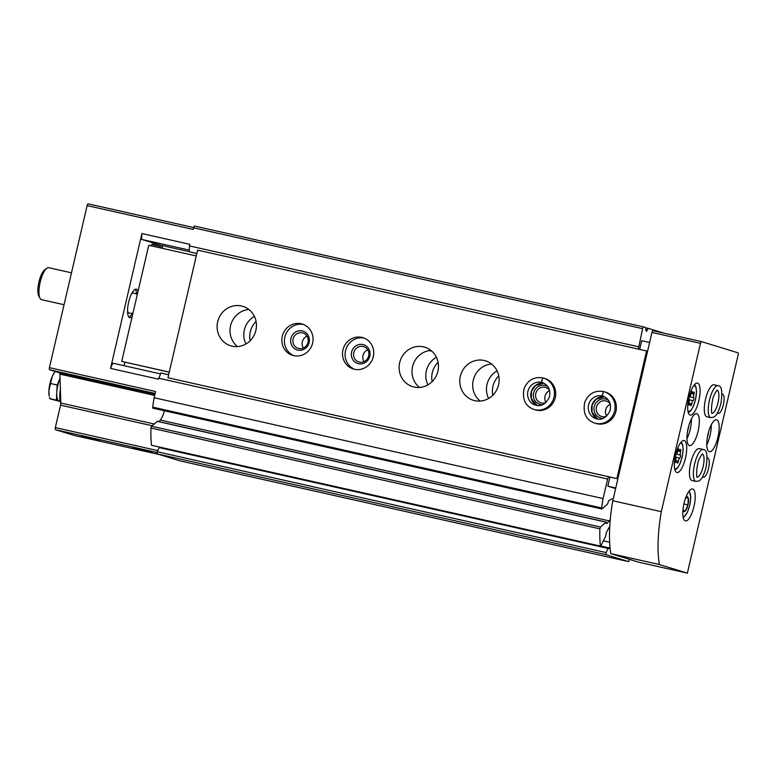 <?xml version="1.0" encoding="UTF-8"?>
<svg xmlns="http://www.w3.org/2000/svg" width="777" height="777" viewBox="0 0 777 777"><rect width="100%" height="100%" fill="white"/><g stroke="black" fill="none" stroke-linecap="round" stroke-linejoin="round"><path stroke-width="1.17" d="M254.409 316.404A20.319 19.27 -72.9 0 0 245.94 343.968M436.412 357.274A20.319 19.27 -72.9 0 0 427.942 384.848M497.086 370.901A20.319 19.27 -72.9 0 0 488.607 398.475M429.069 350.621L430.749 351L430.895 350.408M638.286 349.106L642.618 328.671A1.962 0.622 -77.3 0 1 643.638 326.932L645.697 327.564L645.862 328.593A3.273 1.03 -77.3 0 0 646.309 331.167A3.273 1.03 -77.3 0 0 647.765 329.176L648.348 328.38L663.927 333.168M160.557 373.902L112.801 363.18L110.528 368.405L158.459 379.166L160.956 372.989L168.648 374.718M110.528 368.405L141.909 233.566L189.831 244.328L189.462 245.92L638.403 346.756M73.951 435.363A1.962 0.622 -77.3 0 1 73.932 435.363L55.478 429.691A1.962 0.622 -77.3 0 1 55.332 427.593L60.548 405.167A3.273 1.03 -77.3 0 0 60.791 403.02L59.926 374.145A3.273 1.03 -77.3 0 0 59.431 372.795L49.563 369.755A1.962 0.622 -77.3 0 1 49.417 367.667L87.131 205.594L193.298 229.438L193.667 227.846A1.962 0.622 -77.3 0 1 194.697 226.107A1.962 0.622 -77.3 0 1 194.706 226.107L643.628 326.932A1.962 0.622 -77.3 0 1 643.657 326.942L194.697 226.107M613.063 499.543A11.791 3.72 -77.3 0 0 612.257 498.999A11.791 3.72 -77.3 0 0 611.072 499.271L608.76 500.709L607.527 504.02L602 508.916L601.631 507.964A81.915 25.855 -77.3 0 1 603.078 498.572L154.137 397.737L155.585 391.511L49.417 367.667M603.078 498.572L607.624 479.04L158.683 378.205M73.932 435.363A1.962 0.622 -77.3 0 1 73.912 435.363L159.431 454.564L73.932 435.363M99.961 440.122L81.294 435.848L99.961 440.122M151.709 451.864L133.032 447.581L151.709 451.864M87.131 205.594A1.962 0.622 -77.3 0 1 88.16 203.856A1.962 0.622 -77.3 0 1 88.17 203.865L193.735 227.574L88.16 203.856M151.136 245.814A3.273 1.03 -77.3 0 1 152.486 244.104A3.273 1.03 -77.3 0 1 152.515 244.114L159.256 246.183A22.931 7.236 -77.3 0 1 161.227 248.086M629.661 559.421L628.622 561.616L179.672 460.79L157.09 453.846L157.226 451.758L159.304 447.387M609.78 526.456A11.791 3.72 -77.3 0 0 608.731 528.117L606.351 532.507L605.681 536.227L600.602 546.493L151.457 445.26A81.915 25.855 -77.3 0 1 150.932 428.01L151.534 426.204L157.381 421.387M158.935 421.62L160.315 420.056A11.791 3.72 -77.3 0 0 164.316 410.732M153.059 408.09L152.69 407.138A81.915 25.855 -77.3 0 1 154.137 397.737M648.348 328.38L645.862 327.826L648.329 328.38M628.622 561.616L606.031 554.671L606.167 552.583L608.119 548.445L608.576 547.979L608.935 548.562L609.964 546.717M600.602 546.493L600.398 546.085A81.915 25.855 -77.3 0 1 599.873 528.836L600.475 527.039L606.002 522.144L606.584 523.776L609.255 520.881L160.315 420.056M610.295 519.434A11.791 3.72 -77.3 0 1 609.255 520.881M607.624 479.04L608.614 476.767M609.945 477.068L607.828 486.169L615.617 488.568M649.611 342.472L641.685 340.695L639.656 349.407M196.843 253.545L189.17 251.758L189.462 245.92M196.853 253.487L189.17 251.758M141.909 233.566L141.608 239.394L189.248 250.097M141.608 239.394L160.548 245.211A19.658 6.206 -77.3 0 1 162.849 248.446M125.087 362.267A13.102 4.138 -77.3 0 1 123.796 365.646M132.129 316.744A14.608 4.613 -77.3 0 1 129.876 317.686A14.608 4.613 -77.3 0 1 129.769 317.657A14.608 4.613 -77.3 0 1 128.623 302.253A14.608 4.613 -77.3 0 1 136.286 289.18A14.608 4.613 -77.3 0 1 138.034 291.365M492.812 395.231A20.319 19.27 107.1 0 1 498.747 375.942M432.148 381.614A20.319 19.27 107.1 0 1 438.073 362.315M250.145 340.734A20.319 19.27 107.1 0 1 256.07 321.445M132.323 313.364A14.374 4.536 -77.3 0 1 129.759 316.579A14.374 4.536 -77.3 0 1 128.885 317.026M135.101 289.365A14.374 4.536 -77.3 0 1 135.703 290.132A14.374 4.536 -77.3 0 1 136.645 294.143M132.906 313.403L129.147 313.121A10.324 3.263 -77.3 0 1 127.564 310.751M131.216 294.464A10.324 3.263 -77.3 0 1 133.673 292.997L137.325 294.405M64.064 304.73L41.56 299.669A16.385 5.167 -77.3 0 1 40.093 298.387A16.385 5.167 -77.3 0 1 40.103 282.556A16.385 5.167 -77.3 0 1 46.863 268.24A16.385 5.167 -77.3 0 1 48.747 267.706L71.484 272.814M40.093 298.387L38.85 296.163A14.374 4.536 -77.3 0 1 38.869 282.274A14.374 4.536 -77.3 0 1 44.794 269.716L46.863 268.24M60.383 389.491A18.017 5.692 102.7 0 0 60.8 403.331M52.234 376.447A14.744 4.652 102.7 0 0 48.893 390.802A14.744 4.652 102.7 0 0 49.165 395.988L48.893 390.802L50.495 383.508L52.234 376.447L54.448 372.474A14.744 4.652 102.7 0 0 52.234 376.447M60.179 401.427L50.418 398.96L49.466 397.465M50.495 383.508L57.158 385.003L56.391 400.155L60.159 401.311M60.14 401.214L59.081 400.971A14.744 4.652 102.7 0 1 58.974 400.942A14.744 4.652 102.7 0 1 56.779 392.579A14.744 4.652 102.7 0 1 60.052 378.38L57.158 385.003M49.728 398.65L56.391 400.155M687.373 573.144L638.83 562.237L610.819 553.632A81.915 25.855 -77.3 0 1 612.781 500.747L618.511 476.146L617.472 478.758L167.939 377.748L197.63 250.136L646.581 350.961L647.173 351.146L646.93 354.001L651.952 332.449A1.962 0.622 -77.3 0 1 652.971 330.711A1.962 0.622 -77.3 0 1 652.991 330.711L701.495 341.608A1.962 0.622 -77.3 0 1 701.524 341.618L738.004 352.826A1.962 0.622 -77.3 0 1 738.15 354.924L687.373 573.144L659.352 564.529A81.915 25.855 -77.3 0 1 661.314 511.654L700.485 343.347A1.962 0.622 -77.3 0 1 701.505 341.608L652.971 330.711M685.702 497.824A7.566 2.389 -77.3 0 1 686.013 497.455L688.305 498.154L687.956 504.885L685.333 510.916L683.041 510.217M686.013 497.455A7.566 2.389 -77.3 0 1 688.325 502.962A7.566 2.389 -77.3 0 1 683.954 511.557A7.566 2.389 -77.3 0 1 682.983 509.945M610.819 553.632L659.352 564.529M612.781 500.747L661.314 511.654M618.511 476.146L646.93 354.001M685.295 520.881A16.385 5.167 -77.3 0 1 684.003 503.603A16.385 5.167 -77.3 0 1 692.598 488.947A16.385 5.167 -77.3 0 1 694.055 506.07A16.385 5.167 -77.3 0 1 685.421 520.92A16.385 5.167 -77.3 0 1 685.295 520.881M722.047 394.24A9.829 3.098 -77.3 0 1 722.552 394.23A9.829 3.098 -77.3 0 1 723.426 404.506A9.829 3.098 -77.3 0 1 718.249 413.413A9.829 3.098 -77.3 0 1 718.171 413.393A9.829 3.098 -77.3 0 1 717.501 412.869M709.265 451.68A16.385 5.167 -77.3 0 1 707.973 434.401A16.385 5.167 -77.3 0 1 716.559 419.745A16.385 5.167 -77.3 0 1 718.016 436.859A16.385 5.167 -77.3 0 1 709.382 451.709A16.385 5.167 -77.3 0 1 709.265 451.68M707.196 458.051A9.829 3.098 -77.3 0 1 707.701 458.041A9.829 3.098 -77.3 0 1 708.575 468.308A9.829 3.098 -77.3 0 1 703.399 477.214A9.829 3.098 -77.3 0 1 703.321 477.195A9.829 3.098 -77.3 0 1 702.651 476.67M695.988 481.449L692.045 480.565A16.385 5.167 -77.3 0 1 691.928 480.536A16.385 5.167 -77.3 0 1 690.636 463.257A16.385 5.167 -77.3 0 1 699.232 448.601L703.175 449.485A16.385 5.167 102.7 0 0 694.531 464.335A16.385 5.167 102.7 0 0 695.988 481.449L699.096 480.856C701.864 479.224 704.224 474.553 706.186 466.831C707.74 455.477 706.876 449.737 703.593 449.601L703.36 449.533M710.838 417.647L706.895 416.763A16.385 5.167 -77.3 0 1 706.779 416.725A16.385 5.167 -77.3 0 1 705.487 399.446A16.385 5.167 -77.3 0 1 714.073 384.79L718.016 385.674A16.385 5.167 102.7 0 0 709.382 400.524A16.385 5.167 102.7 0 0 710.838 417.647L713.946 417.045C716.715 415.413 719.075 410.742 721.027 403.03C722.591 391.676 721.726 385.926 718.443 385.8L718.21 385.732M689.442 445.58A16.385 5.167 -77.3 0 1 688.15 428.302A16.385 5.167 -77.3 0 1 696.736 413.646A16.385 5.167 -77.3 0 1 698.193 430.769A16.385 5.167 -77.3 0 1 689.558 445.619A16.385 5.167 -77.3 0 1 689.442 445.58M690.17 415.044A16.385 5.167 -77.3 0 1 688.878 397.766A16.385 5.167 -77.3 0 1 697.474 383.11A16.385 5.167 -77.3 0 1 698.931 400.223A16.385 5.167 -77.3 0 1 690.297 415.073A16.385 5.167 -77.3 0 1 690.17 415.044M676.806 472.465A16.385 5.167 -77.3 0 1 675.524 455.186A16.385 5.167 -77.3 0 1 684.11 440.53A16.385 5.167 -77.3 0 1 685.567 457.653A16.385 5.167 -77.3 0 1 676.932 472.503A16.385 5.167 -77.3 0 1 676.806 472.465M677.223 462.509A2.749 0.864 102.7 0 0 676.786 461.48A2.749 0.864 102.7 0 0 676.009 462.14A1.573 0.495 102.7 0 1 675.563 462.519A1.573 0.495 102.7 0 1 675.553 460.402A2.749 0.864 102.7 0 0 675.737 456.847A1.573 0.495 102.7 0 1 675.718 455.244A1.573 0.495 102.7 0 1 676.427 453.865A2.749 0.864 102.7 0 0 677.816 450.67A1.573 0.495 102.7 0 1 678.719 448.844A1.573 0.495 102.7 0 1 678.972 449.427A2.749 0.864 102.7 0 0 679.399 450.466A2.749 0.864 102.7 0 0 680.176 449.805A1.573 0.495 102.7 0 1 680.623 449.427A1.573 0.495 102.7 0 1 680.633 451.534A2.749 0.864 102.7 0 0 680.458 455.099A1.573 0.495 102.7 0 1 680.477 456.701A1.573 0.495 102.7 0 1 679.758 458.08A2.749 0.864 102.7 0 0 678.37 461.266A1.573 0.495 102.7 0 1 677.466 463.102A1.573 0.495 102.7 0 1 677.223 462.509M690.588 405.089A2.749 0.864 102.7 0 0 690.151 404.059A2.749 0.864 102.7 0 0 689.374 404.72A1.573 0.495 102.7 0 1 688.927 405.089A1.573 0.495 102.7 0 1 688.917 402.981A2.749 0.864 102.7 0 0 689.102 399.417A1.573 0.495 102.7 0 1 689.082 397.814A1.573 0.495 102.7 0 1 689.791 396.435A2.749 0.864 102.7 0 0 691.18 393.249A1.573 0.495 102.7 0 1 692.084 391.414A1.573 0.495 102.7 0 1 692.326 392.006A2.749 0.864 102.7 0 0 692.763 393.036A2.749 0.864 102.7 0 0 693.54 392.375A1.573 0.495 102.7 0 1 693.987 391.997A1.573 0.495 102.7 0 1 693.997 394.114A2.749 0.864 102.7 0 0 693.812 397.678A1.573 0.495 102.7 0 1 693.832 399.281A1.573 0.495 102.7 0 1 693.123 400.65A2.749 0.864 102.7 0 0 691.734 403.846A1.573 0.495 102.7 0 1 690.831 405.681A1.573 0.495 102.7 0 1 690.588 405.089M691.443 418.774A16.385 5.167 -77.3 0 1 686.965 438.714M688.762 425.874A9.829 3.098 -77.3 0 1 687.577 431.148M711.266 424.864A16.385 5.167 -77.3 0 1 706.788 444.813M708.585 431.973A9.829 3.098 -77.3 0 1 707.41 437.247M685.897 497.62L688.305 498.154M683.925 503.982L687.956 504.885M237.529 346.571A20.639 19.58 107.1 0 1 230.954 324.281A20.639 19.58 107.1 0 1 248.922 309.528M419.531 387.451A20.639 19.58 107.1 0 1 412.956 365.151A20.639 19.58 107.1 0 1 430.924 350.398M480.205 401.078A20.639 19.58 107.1 0 1 473.62 378.778A20.639 19.58 107.1 0 1 491.588 364.024M607.828 486.169L615.763 487.956M617.472 478.758L616.88 478.574L646.581 350.961M167.939 377.748L616.88 478.574M255.895 330.361A20.639 19.58 107.1 0 1 230.72 345.804A20.639 19.58 107.1 0 1 218.065 320.318A20.639 19.58 107.1 0 1 242.842 306.342A20.639 19.58 107.1 0 1 255.895 330.361M312.616 343.104A16.385 15.54 107.1 0 1 292.638 355.351A16.385 15.54 107.1 0 1 282.595 335.13A16.385 15.54 107.1 0 1 302.263 324.038A16.385 15.54 107.1 0 1 312.616 343.104M373.281 356.73A16.385 15.54 107.1 0 1 353.302 368.978A16.385 15.54 107.1 0 1 343.259 348.756A16.385 15.54 107.1 0 1 362.927 337.665A16.385 15.54 107.1 0 1 373.281 356.73M437.898 371.241A20.639 19.58 107.1 0 1 412.723 386.674A20.639 19.58 107.1 0 1 400.068 361.188A20.639 19.58 107.1 0 1 424.844 347.212A20.639 19.58 107.1 0 1 437.898 371.241M498.562 384.868A20.639 19.58 107.1 0 1 473.387 400.301A20.639 19.58 107.1 0 1 460.732 374.815A20.639 19.58 107.1 0 1 485.518 360.839A20.639 19.58 107.1 0 1 498.562 384.868M542.734 377.894L544.93 378.535A16.385 15.54 107.1 0 1 555.283 397.601A16.385 15.54 107.1 0 1 535.304 409.858L534.022 409.46A16.385 15.54 -72.9 0 0 553.69 398.368A16.385 15.54 -72.9 0 0 543.647 378.137A16.385 15.54 -72.9 0 0 542.754 377.894L541.569 382.333L543.006 382.77M603.408 391.521L605.604 392.162A16.385 15.54 107.1 0 1 615.957 411.227A16.385 15.54 107.1 0 1 595.978 423.484L594.687 423.086A16.385 15.54 -72.9 0 0 614.354 411.995A16.385 15.54 -72.9 0 0 604.312 391.763A16.385 15.54 -72.9 0 0 603.418 391.521L602.233 395.949L603.68 396.396M169.231 372.183L121.727 361.412L148.757 245.279L196.28 255.954M121.727 361.412L169.26 372.086M603.069 418.405A9.829 9.324 107.1 0 1 594.454 405.876A9.829 9.324 107.1 0 1 608.614 400.349M606.575 416.21A8.061 7.644 107.1 0 1 596.6 406.536A8.061 7.644 107.1 0 1 610.295 404.137M606.662 416.132A8.061 7.644 107.1 0 1 610.314 404.244M542.395 404.778A9.829 9.324 107.1 0 1 533.789 392.249A9.829 9.324 107.1 0 1 547.95 386.723M545.91 402.583A8.061 7.644 107.1 0 1 535.926 392.909A8.061 7.644 107.1 0 1 549.621 390.51M545.998 402.505A8.061 7.644 107.1 0 1 549.65 390.617M354.613 369.318A16.385 15.54 107.1 0 1 345.843 349.543A16.385 15.54 107.1 0 1 364.199 338.112M369.794 356.157A9.829 9.324 107.1 0 1 354.215 361.383A9.829 9.324 107.1 0 1 358.071 344.803A9.829 9.324 107.1 0 1 369.794 356.157M368.687 355.953A8.061 7.644 107.1 0 1 358.867 361.975A8.061 7.644 107.1 0 1 353.923 352.03A8.061 7.644 107.1 0 1 368.687 355.953M364.015 361.664A8.061 7.644 107.1 0 1 367.686 349.728M293.939 355.691A16.385 15.54 107.1 0 1 285.169 335.917A16.385 15.54 107.1 0 1 303.535 324.495M309.129 342.531A9.829 9.324 107.1 0 1 293.551 347.756A9.829 9.324 107.1 0 1 297.406 331.177A9.829 9.324 107.1 0 1 309.129 342.531M308.022 342.327A8.061 7.644 107.1 0 1 298.193 348.349A8.061 7.644 107.1 0 1 293.259 338.403A8.061 7.644 107.1 0 1 308.022 342.327M303.351 348.038A8.061 7.644 107.1 0 1 307.012 336.101M603.302 391.521L602.107 395.93A11.791 11.189 -72.9 0 0 588.675 404.584A11.791 11.189 -72.9 0 0 596.037 418.696C601.631 420.542 606.313 417.88 610.071 410.703C611.518 403.564 609.149 398.718 602.962 396.153A11.791 11.189 -72.9 0 0 602.233 395.949M603.787 396.445L602.107 395.93M542.637 377.894L541.443 382.303A11.791 11.189 -72.9 0 0 528.01 390.957A11.791 11.189 -72.9 0 0 535.363 405.079C540.967 406.915 545.648 404.254 549.407 397.076C550.854 389.937 548.484 385.091 542.297 382.527A11.791 11.189 -72.9 0 0 541.569 382.333M543.123 382.818L541.443 382.303M714.024 384.78L717.967 385.664M699.174 448.582L703.117 449.475M642.618 328.671L193.667 227.846M55.478 429.691L156.983 452.486M55.332 427.593L157.77 450.602M60.548 405.167L152.078 425.718M60.791 403.02L154.069 423.97M59.926 374.145L154.672 395.425M59.431 372.795L154.944 394.24M49.563 369.755L155.128 393.463M151.816 244.512L159.256 246.183M647.765 329.176L645.842 328.749M606.031 554.671L157.09 453.846M606.167 552.583L157.226 451.758M608.119 548.445L159.178 447.62M609.44 547.979L601.019 546.085M609.663 542.239L603.496 540.86M600.398 546.085L151.457 445.26M599.873 528.836L150.932 428.01M600.475 527.039L151.534 426.204M606.002 522.144L157.061 421.319M601.631 507.964L152.69 407.138M160.548 245.211L189.17 251.641M651.952 332.449L700.485 343.347M680.254 443.211A13.102 4.138 -77.3 0 1 682.323 455.963A13.102 4.138 -77.3 0 1 675.126 468.735A13.102 4.138 -77.3 0 1 674.591 468.424M693.618 385.79A13.102 4.138 -77.3 0 1 695.687 398.533A13.102 4.138 -77.3 0 1 688.49 411.305A13.102 4.138 -77.3 0 1 687.946 411.004M688.83 491.501A13.102 4.138 -77.3 0 1 689.704 505.089A13.102 4.138 -77.3 0 1 683.1 517.006M691.608 391.841L692.326 392.006M688.684 404.564L689.374 404.72M688.849 403.195L691.734 403.846M689.257 399.786L693.123 400.65M689.51 396.707L693.812 397.678M691.151 393.473L693.997 394.114M678.243 449.271L678.972 449.427M675.32 461.985L676.009 462.14M675.485 460.625L678.37 461.266M675.893 457.216L679.758 458.08M676.145 454.137L680.458 455.099M677.787 450.903L680.633 451.534M604.506 396.765A11.791 11.189 -72.9 0 0 591.977 405.108A11.791 11.189 -72.9 0 0 597.649 419.056L592.006 412.179L592.152 404.953L596.056 399.213L604.516 396.765M543.832 383.139A11.791 11.189 -72.9 0 0 531.313 391.491A11.791 11.189 -72.9 0 0 536.985 405.429L531.342 398.552L531.487 391.326L535.392 385.596L543.842 383.139M712.082 413.199A11.791 3.72 102.7 0 0 718.065 402.476A11.791 3.72 102.7 0 0 717.249 390.229M697.241 477A11.791 3.72 102.7 0 0 703.214 466.287A11.791 3.72 102.7 0 0 702.398 454.04M608.576 547.979L600.922 546.26M606.196 522.076L157.245 421.241M601.816 508.984L152.865 408.158M681.215 441.987L682.624 444.434L683.168 449.203L682.216 456.895L679.846 464.122L677.282 468.308L674.931 469.949M694.58 384.566L695.988 387.014L696.532 391.773L695.57 399.465L693.21 406.701L690.646 410.878L688.296 412.519M689.345 490.821L690.743 497.416L689.791 505.108L687.431 512.334L683.274 517.832M691.287 392.706L692.763 393.036M688.733 403.739L690.151 404.059M677.923 450.136L679.399 450.466M675.368 461.159L676.786 461.48M594.687 423.086C585.945 419.91 582.643 412.898 584.799 402.03C588.442 393.881 594.502 390.345 602.981 391.423M534.022 409.46C525.271 406.284 521.979 399.271 524.125 388.413C527.768 380.254 533.828 376.719 542.317 377.797M717.016 390.151L714.908 393.56C711.188 399.038 710.936 415.219 712.179 413.325L711.849 413.17M702.165 453.962L700.058 457.371C696.338 462.849 696.085 479.02 697.328 477.136L696.998 476.971"/></g></svg>
